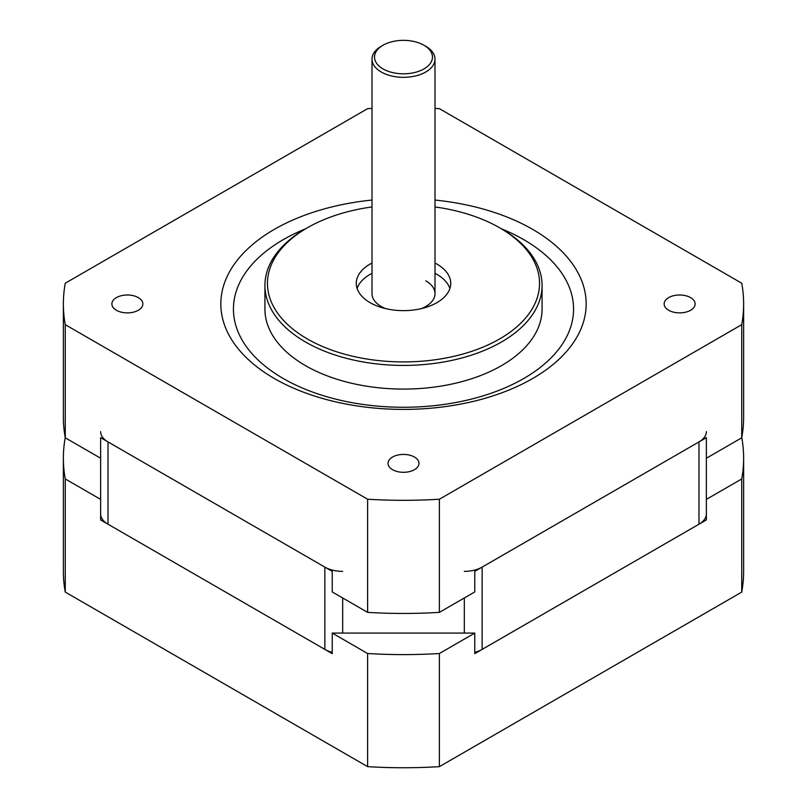 <?xml version="1.0" encoding="UTF-8"?>
<svg xmlns="http://www.w3.org/2000/svg" width="807" height="807" viewBox="0 0 807 807"><rect width="100%" height="100%" fill="white"/><g stroke="black" fill="none" stroke-linecap="round" stroke-linejoin="round"><path stroke-width="1.21" d="M100.633 443.679L100.633 437.656L332.242 571.366L332.242 591.945L367.609 612.362A340.13 196.373 0 0 0 439.391 612.362L474.758 591.945L474.758 571.366L706.367 437.656L706.367 443.679M474.758 652.349A25.199 14.546 0 0 0 482.142 649.393L698.983 524.207A25.199 14.546 0 0 0 706.367 513.918M100.633 513.918A25.199 14.546 0 0 0 108.017 524.207L324.858 649.393A25.199 14.546 0 0 0 332.242 652.349M706.367 437.656L706.367 499.372L706.367 458.225L741.734 437.808A340.13 196.373 0 0 0 743.63 417.088L743.63 303.936A340.13 196.373 180 0 1 741.734 324.666L439.391 499.22A340.13 196.373 180 0 1 367.609 499.22L65.266 324.666A340.13 196.373 180 0 1 63.37 303.936A340.13 196.373 180 0 1 65.266 283.217L367.609 108.663A340.13 196.373 180 0 1 372.007 108.41M706.367 431.634A25.199 14.546 180 0 1 698.983 441.913L482.142 567.109A25.199 14.546 180 0 1 464.328 571.366M342.672 571.366A25.199 14.546 180 0 1 324.858 567.109L108.017 441.913A25.199 14.546 180 0 1 100.633 431.634M63.37 303.936L63.37 417.088A340.13 196.373 0 0 0 65.266 437.808L100.633 458.225L100.633 519.94L332.242 653.66L332.242 633.081L367.609 653.509A340.13 196.373 0 0 0 439.391 653.509L474.758 633.081L332.242 633.081M100.633 458.225L100.633 437.656M367.609 612.362L367.609 499.22M65.266 437.808L65.266 324.666M741.734 437.808L741.734 324.666M439.391 612.362L439.391 499.22M305.651 228.774A170.065 98.192 0 0 0 283.247 378.513A170.065 98.192 0 0 0 533.659 372.279A170.065 98.192 0 0 0 501.349 228.774M372.007 200.055A182.664 105.465 0 0 0 229.329 272.161A182.664 105.465 0 0 0 274.34 378.513A182.664 105.465 0 0 0 565.576 352.578A182.664 105.465 0 0 0 434.993 200.055M434.993 108.41A340.13 196.373 180 0 1 439.391 108.663L741.734 283.217A340.13 196.373 180 0 1 743.63 303.936M414.455 457.044A15.484 8.938 180 0 1 418.984 463.369A15.484 8.938 180 0 1 403.5 472.307A15.484 8.938 180 0 1 388.016 463.369A15.484 8.938 180 0 1 397.569 455.108A15.484 8.938 180 0 1 414.455 457.044M690.59 297.612A15.484 8.938 180 0 1 695.13 303.936A15.484 8.938 180 0 1 679.645 312.884A15.484 8.938 180 0 1 664.151 303.936A15.484 8.938 180 0 1 673.714 295.675A15.484 8.938 180 0 1 690.59 297.612M138.31 297.612A15.484 8.938 180 0 1 142.849 303.936A15.484 8.938 180 0 1 127.355 312.884A15.484 8.938 180 0 1 111.87 303.936A15.484 8.938 180 0 1 121.433 295.675A15.484 8.938 180 0 1 138.31 297.612M307.296 227.826L305.51 228.855A138.572 80.004 0 0 0 264.928 285.426L264.928 309.081A138.572 80.004 0 0 0 305.51 365.652A138.572 80.004 0 0 0 456.53 382.992A138.572 80.004 0 0 0 542.072 309.081L542.072 285.426A138.572 80.004 0 0 0 501.49 228.855L499.704 227.826A136.05 78.551 180 0 1 499.704 338.91A136.05 78.551 180 0 1 307.296 338.91A136.05 78.551 180 0 1 307.296 227.826A136.05 78.551 180 0 1 372.007 206.955M434.993 206.955A136.05 78.551 180 0 1 499.704 227.826M264.928 285.426A138.572 80.004 0 0 0 305.51 341.997A138.572 80.004 0 0 0 456.53 359.337A138.572 80.004 0 0 0 542.072 285.426M434.993 263.042A47.24 27.277 180 0 1 450.74 283.368A47.24 27.277 180 0 1 421.577 308.567A47.24 27.277 180 0 1 370.1 302.655A47.24 27.277 180 0 1 356.26 283.368A47.24 27.277 180 0 1 372.007 263.042M449.892 288.513A47.24 27.277 0 0 0 434.993 273.321M372.007 273.321A47.24 27.277 0 0 0 357.108 288.513M383.012 45.253A28.971 16.725 180 0 1 423.988 45.253A28.971 16.725 180 0 1 423.988 68.908A28.971 16.725 180 0 1 383.012 68.908A28.971 16.725 180 0 1 383.012 45.253L381.227 46.281A31.493 18.188 0 0 0 372.007 59.133L372.007 293.657A31.493 18.188 0 0 0 385.564 308.597M421.436 308.597A31.493 18.188 0 0 0 434.993 293.657A31.493 18.188 0 0 0 425.773 280.796M372.007 59.133A31.493 18.188 0 0 0 381.227 71.994A31.493 18.188 0 0 0 415.555 75.939A31.493 18.188 0 0 0 434.993 59.133A31.493 18.188 0 0 0 425.773 46.281L423.988 45.253M439.391 653.509L439.391 766.65L741.734 592.096L741.734 478.955L706.367 499.372L706.367 519.94L474.758 653.66L474.758 633.081M65.236 437.656A340.13 196.373 0 0 0 63.37 458.225A340.13 196.373 0 0 0 65.266 478.955L100.633 499.372M741.734 478.955A340.13 196.373 0 0 0 743.63 458.225A340.13 196.373 0 0 0 741.764 437.656M65.266 478.955L65.266 592.096L367.609 766.65A340.13 196.373 0 0 0 439.391 766.65M367.609 653.509L367.609 766.65M63.37 458.225L63.37 571.376A340.13 196.373 0 0 0 65.266 592.096M741.734 592.096A340.13 196.373 0 0 0 743.63 571.376L743.63 458.225M698.983 441.913L698.983 524.207M324.858 567.109L324.858 649.393M342.672 633.081L342.672 597.967M464.328 597.967L464.328 633.081M482.142 649.393L482.142 567.109M108.017 524.207L108.017 441.913M434.993 293.657L434.993 59.133"/></g></svg>
